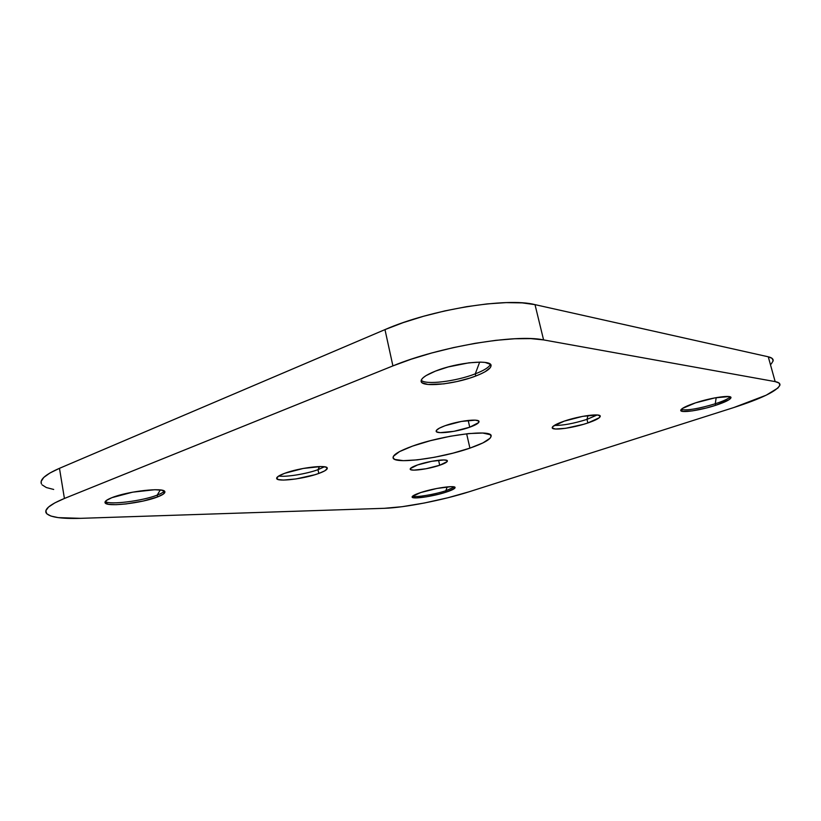 <?xml version="1.0" encoding="UTF-8"?>
<svg xmlns="http://www.w3.org/2000/svg" width="821" height="821" viewBox="0 0 821 821"><rect width="100%" height="100%" fill="white"/><g stroke="black" fill="none" stroke-linecap="round" stroke-linejoin="round"><path stroke-width="1.23" d="M324.428 466.769L318.014 469.674L319.502 466.544L318.014 469.674L324.428 466.769M597.185 414.964L586.984 419.377L587.99 415.498L586.984 419.377L597.185 414.964M164.272 491.071C163.379 492.292 161.029 493.637 157.211 495.104L160.29 489.963L157.211 495.104C161.029 493.637 163.379 492.292 164.272 491.071M454.352 486.966L445.824 490.763L447.219 486.894L445.824 490.763L454.352 486.966M730.187 396.851L730.156 396.892C728.319 398.821 723.363 401.11 715.265 403.768L716.189 397.641L715.265 403.768C723.424 401.089 728.401 398.78 730.187 396.851M490.394 364.339L490.014 365.129C488.146 367.87 483.23 370.784 475.267 373.853L479.669 362.102L475.267 373.853C484.113 370.425 489.162 367.254 490.394 364.339L491.04 365.827L490.342 367.603L485.17 371.708L480.921 373.873L475.77 376.018L475.267 373.853L475.77 376.018L469.91 378.06L456.938 381.549L443.843 383.869L427.967 384.454L422.179 382.802L421.152 381.406L421.46 379.702L423.123 377.732L426.089 375.587L435.479 371.102C457.194 362.256 492.384 359.064 491.04 365.776C490.66 368.793 485.57 372.211 475.77 376.018C454.567 384.382 420.793 387.707 421.111 381.129C421.163 378.286 425.945 374.94 435.479 371.102L448.204 366.946L469.007 362.81L480.685 362.112L485.129 362.43L490.383 364.339M715.676 405.317L715.265 403.768L715.676 405.317L706.276 408.016L692.503 410.859L683.041 411.475L680.783 410.49L682.302 408.519L695.52 402.854C711.663 397.456 732.383 394.573 730.936 397.836C730.043 399.765 724.953 402.259 715.676 405.317C699.82 410.531 679.696 413.394 680.773 410.202C681.451 408.376 686.366 405.923 695.52 402.854L715.081 397.846L729.007 396.574L730.947 397.662L729.048 399.724L715.676 405.317M157.54 496.931L157.211 495.104L157.54 496.931L143.162 501.046L126.136 503.93L115.997 504.679L108.608 504.32L105.15 502.873L106.258 500.553L111.861 497.68C127.778 491.122 164.734 487.11 164.857 491.748C165.216 493.185 162.774 494.909 157.54 496.931C141.848 503.211 106.083 507.296 105.067 502.719C104.585 501.364 106.853 499.681 111.861 497.68L132.653 492.169L154.789 489.727L161.911 490.219L164.857 491.769L163.287 494.129L157.54 496.931M446.121 492.128L445.824 490.763L446.121 492.128L438.619 494.263L426.366 496.818L416.432 497.906L412.799 497.598L412.296 496.479L420.721 492.549C433.94 488.105 455.778 485.006 455.08 487.602C454.916 488.721 451.93 490.229 446.121 492.128C433.078 496.459 411.752 499.548 412.101 496.992C412.163 495.925 415.046 494.447 420.721 492.549L436.946 488.444L451.119 486.658L454.557 487.048L454.772 488.228L446.121 492.128M587.867 422.959L586.984 419.377L587.867 422.959L583.618 424.293L565.628 428.305L555.55 429.024L552.471 428.193L552.974 426.417L564.15 421.163C579.421 415.837 601.362 412.994 600.233 416.401C599.72 418.135 595.605 420.321 587.867 422.959C572.853 428.11 551.496 430.953 552.225 427.608C552.574 425.955 556.546 423.81 564.15 421.163L582.694 416.36L597.298 414.974L600.11 415.908L599.248 417.766L587.867 422.959M318.784 473.45L318.014 469.674L318.784 473.45L314.843 474.743L296.032 478.941L283.512 480.069L278.298 479.577L276.646 478.13L278.873 475.923L284.713 473.296C299.511 467.672 327.692 464.368 327.271 468.196C327.333 469.612 324.511 471.367 318.784 473.45C304.201 478.879 276.8 482.204 276.656 478.448C276.472 477.083 279.161 475.369 284.713 473.296L303.267 468.442L320.99 466.533L325.958 467.128L327.23 468.658L324.685 470.885L318.784 473.45M469.745 427.197L468.196 420.434L469.745 427.197L453.972 431.323L440.23 432.646L436.751 431.928L436.413 430.368L439.327 428.182L445.095 425.709C458.354 420.783 479.741 418.3 479.023 421.696C478.817 423.205 475.728 425.042 469.745 427.197C456.671 431.969 435.797 434.473 436.156 431.128C436.238 429.681 439.225 427.874 445.095 425.709L461.34 421.44L475.297 420.157L478.581 420.968L478.633 422.589L469.745 427.197M439.697 465.25L438.588 460.263L439.697 465.25L426.068 468.75L413.958 470.135L410.798 469.715L410.356 468.586L417.612 464.932C429.014 460.889 447.927 458.436 447.373 461.012C447.25 462.12 444.684 463.526 439.697 465.25C428.429 469.181 409.905 471.634 410.192 469.099C410.233 468.032 412.706 466.646 417.612 464.932L431.6 461.32L443.874 459.955L446.891 460.437L447.117 461.618L439.697 465.25M469.92 448.133L466.646 433.786L469.92 448.133L453.028 453.141L434.648 457.246L417.263 459.883L403.296 460.663L394.86 459.432L393.208 458.077L393.423 456.271L399.54 451.601L412.522 446.111C442.971 434.945 493.216 428.87 491.112 436.187C490.558 439.43 483.487 443.412 469.92 448.133C440.405 458.549 392.859 464.676 393.074 457.605C393.074 454.66 399.55 450.821 412.522 446.111L430.42 440.682L450.298 436.249L468.77 433.56L482.779 433.036L490.199 434.689L491.112 436.238L490.147 438.178L482.953 442.899L469.92 448.133M59.471 468.319L49.927 473.009L43.759 477.442L41.153 481.434L41.389 483.805C39.593 479.546 45.617 474.384 59.471 468.319L384.977 329.611L59.471 468.319L64.418 498.47L54.781 502.914L48.542 507.05L45.853 510.703L46.715 513.741L50.953 516.07L58.281 517.63L80.54 518.338L384.341 508.312L402.321 506.67L424.478 502.986L447.784 497.783L469.202 491.748L733.83 407.534L766.178 395.199L777.939 388.005L779.899 385.152L778.996 382.986L775.157 381.611L543.584 339.904L530.859 338.621L514.736 338.755L495.863 340.335L475.072 343.332L453.336 347.622L431.713 352.989L411.249 359.188L392.91 365.899L64.418 498.47L59.471 468.319M42.066 484.842L46.345 487.541L53.693 489.46M771.258 363.98L773.136 360.86L772.161 358.428L768.271 356.796L535.005 304.632L522.238 302.887L506.116 302.621L487.274 303.893L466.554 306.685L444.931 310.882L423.451 316.29L403.142 322.643L384.977 329.611L392.91 365.899L64.418 498.47C50.45 504.258 44.334 509.041 46.058 512.827C49.055 517.107 60.549 518.944 80.54 518.338L384.341 508.312C404.301 507.747 443.166 500.112 469.202 491.748L733.83 407.534C761.272 398.637 776.625 391.217 779.868 385.275C780.33 383.499 778.76 382.278 775.157 381.611L543.584 339.904L535.005 304.632L768.271 356.796L775.157 381.611L768.271 356.796C771.904 357.638 773.526 359.044 773.115 360.994M278.75 476.006C285.8 477.288 306.49 473.922 318.014 469.674C306.49 473.922 285.8 477.288 278.75 476.006M554.37 425.391C562.734 425.586 573.602 423.574 586.984 419.377C573.602 423.574 562.734 425.586 554.37 425.391M412.532 496.223C415.898 497.588 434.412 494.529 445.824 490.763C434.412 494.529 415.898 497.588 412.532 496.223M421.235 380.205C425.227 385.193 455.912 381.467 475.267 373.853C455.942 381.457 425.299 385.182 421.255 380.226M105.304 501.487C109.491 505.141 142.536 500.974 157.211 495.104C142.638 500.933 109.881 505.1 105.396 501.549L105.304 501.487M681.091 409.576C687.372 410.654 698.763 408.714 715.265 403.768C698.763 408.714 687.372 410.654 681.091 409.576M543.584 339.904L535.005 304.632C506.865 297.223 430.286 309.65 384.977 329.611L392.91 365.899C438.701 346.842 515.629 333.849 543.584 339.904M730.762 397.22L730.936 397.836M490.845 364.976L491.04 365.776M490.968 435.541L491.112 436.187"/></g></svg>
